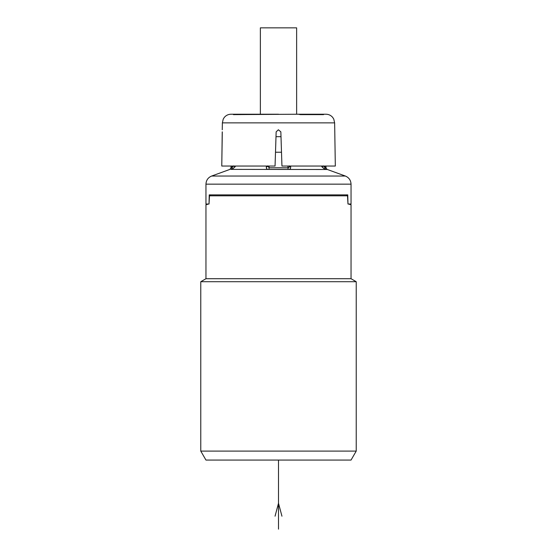 <?xml version="1.0" encoding="UTF-8"?>
<svg xmlns="http://www.w3.org/2000/svg" width="557" height="557" viewBox="0 0 557 557"><rect width="100%" height="100%" fill="white"/><g stroke="black" fill="none" stroke-linecap="round" stroke-linejoin="round"><path stroke-width="0.84" d="M295.426 114.227L321.619 114.227L323.561 114.624L300.362 114.624L298.413 114.227L233.439 114.624L235.381 114.227L231.002 114.227L261.066 114.227M321.619 114.227L325.998 114.227C328.762 114.289 331.018 115.383 332.78 117.52L333.782 119.128L334.632 122.867L334.757 129.872M278.5 114.227L261.574 114.227M222.299 131.856L221.77 166.042L275.054 166.042L276.154 131.856L278.375 129.774L280.846 131.856L281.946 166.042L335.321 166.042L334.75 129.774M281.501 152.228L275.499 152.228M281 136.681L276 136.681M334.632 122.867L222.368 122.867L222.25 129.774M222.236 131.856L221.77 166.042M233.641 165.882L231.949 167.782L231.002 167.782L231.002 166.042M269.094 166.042L269.094 167.782L267.708 165.882M289.292 165.882C289.292 167.246 288.825 167.88 287.906 167.782L269.094 167.782L268.878 169.384C267.242 169.648 266.392 168.862 266.33 167.009L266.371 166.042M325.051 166.042L325.051 167.782L323.359 165.882M289.041 167.253L289.187 166.898M289.271 166.439L289.292 166.042M232.408 168.882L233.272 168.402M233.815 166.042L234.901 167.009C232.624 168.862 231.287 169.648 230.89 169.384A1.727 1.692 -90 0 0 231.949 167.782L231.949 166.042M234.901 167.009L235.639 166.042M266.364 167.935L266.545 168.486M266.337 167.009A1.727 1.149 180 0 0 267.687 166.042A1.727 1.149 0 0 1 266.33 167.009M289.313 166.042A1.727 1.149 180 0 0 290.67 167.009C290.608 168.862 289.758 169.648 288.122 169.384L287.906 166.042M290.663 166.856L290.629 166.042M321.361 166.042L322.656 167.573M323.29 168.096L323.902 168.513M290.106 168.896L290.476 168.444M325.998 166.042L325.998 167.782L325.051 167.782A1.727 1.692 -90 0 0 326.11 169.384C325.713 169.648 324.376 168.862 322.099 167.009L323.185 166.042M230.89 169.384L327.363 169.495L345.361 176.04C348.947 177.558 350.84 180.266 351.042 184.158L205.958 184.158L205.958 204.015L209.028 204.015L209.23 194.88L210.922 195.813M346.078 195.813L347.77 194.88L209.23 194.88M347.77 194.88L347.972 204.015L347.512 195.813L209.488 195.813L209.028 204.015M347.972 204.015L351.042 204.015L351.042 184.158M208.617 204.015L205.958 204.774L207.601 204.015M349.399 204.015L351.042 204.774L348.383 204.015M205.958 204.774L205.958 278.716L351.042 278.716L356.222 281.71L356.222 451.093L200.778 451.093L200.778 281.71L356.222 281.71M356.222 451.093L351.042 460.068L205.958 460.068L200.778 451.093M260.363 114.227L260.363 27.85L296.637 27.85L296.637 114.227M278.5 460.068L278.5 529.15M281.953 516.2L278.5 503.243L275.047 516.2M237.86 114.227L237.86 114.624M240.645 114.227L240.645 114.624M319.14 114.227L319.14 114.624M316.355 114.227L316.355 114.624M268.878 169.384L288.122 169.384M326.11 169.384L327.363 169.495M345.361 176.04L211.639 176.04C208.053 177.558 206.16 180.266 205.958 184.158M222.368 122.867L223.218 119.128L224.22 117.52C225.982 115.383 228.238 114.289 231.002 114.227M229.923 169.384L231.002 167.782M327.077 169.384L325.998 167.782M229.637 169.495L211.639 176.04M351.042 204.774L351.042 278.716M205.958 278.716L200.778 281.71"/></g></svg>
